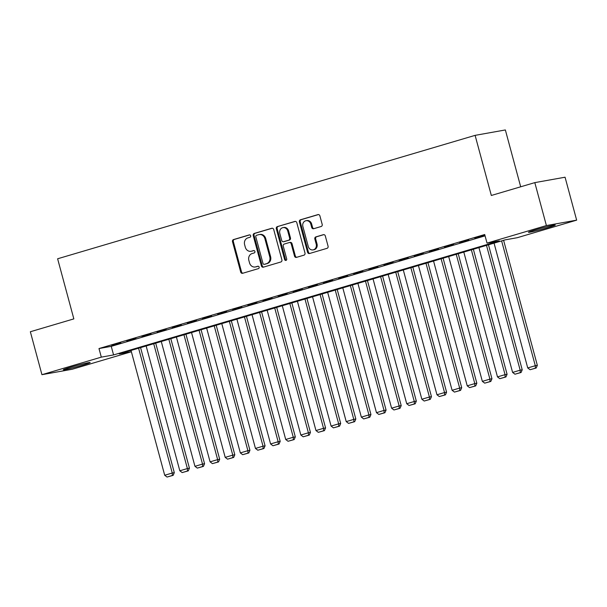 <?xml version="1.0" encoding="UTF-8"?>
<svg xmlns="http://www.w3.org/2000/svg" width="607" height="607" viewBox="0 0 607 607"><rect width="100%" height="100%" fill="white"/><g stroke="black" fill="none" stroke-linecap="round" stroke-linejoin="round"><path stroke-width="0.91" d="M250.676 235.774A1.222 1.085 -100.1 0 0 249.318 234.901L233.543 239.568A1.745 1.548 -100.1 0 0 232.511 241.692L240.698 272.035A1.745 1.548 -100.1 0 0 242.641 273.287L258.415 268.62A1.222 1.085 -100.1 0 0 257.778 266.261L255.737 266.868A5.592 4.947 -100.1 0 1 255.266 266.974A5.592 4.947 -100.1 0 1 249.53 262.877L248.847 260.342A5.592 4.947 -100.1 0 1 252.14 253.544L254.181 252.944A1.222 1.085 -100.1 0 0 253.544 250.585L251.503 251.184A5.592 4.947 -100.1 0 1 251.032 251.298A5.592 4.947 -100.1 0 1 245.296 247.193L244.613 244.667A5.592 4.947 -100.1 0 1 247.914 237.868L249.955 237.261A1.222 1.085 -100.1 0 0 250.676 235.774M548.235 227.526A13.893 0.63 -15.1 0 1 528.447 232.284A13.893 0.63 -15.1 0 1 535.48 229.81A13.893 0.63 -15.1 0 1 555.268 225.045A13.893 0.63 -15.1 0 1 548.235 227.526M83.098 365.027A13.893 0.63 -15.1 0 1 63.318 369.784A13.893 0.63 -15.1 0 1 70.351 367.303A13.893 0.63 -15.1 0 1 90.132 362.546A13.893 0.63 -15.1 0 1 83.098 365.027M321.156 226.502A1.745 1.548 -100.1 0 0 322.188 224.378L319.889 215.864A1.745 1.548 -100.1 0 0 317.947 214.612L300.427 219.795A1.745 1.548 -100.1 0 0 299.403 221.919L307.59 252.269A1.745 1.548 -100.1 0 0 309.524 253.514L327.044 248.331A1.745 1.548 -100.1 0 0 328.076 246.207L325.299 235.926A1.745 1.548 -100.1 0 0 323.364 234.681L315.868 236.897A1.745 1.548 -100.1 0 0 314.836 239.021L316.209 244.12A4.674 4.135 -100.1 0 1 313.06 249.894A4.674 4.135 -100.1 0 1 308.265 246.465L302.878 226.487A4.674 4.135 -100.1 0 1 306.027 220.713A4.674 4.135 -100.1 0 1 310.822 224.142L311.717 227.473A1.745 1.548 -100.1 0 0 313.66 228.718L321.156 226.502M41.936 374.686L30.35 331.748L73.842 318.887L57.619 258.779L475.106 135.361L491.329 195.477L534.813 182.624L546.399 225.561L576.65 220.151L517.278 237.701L505.016 239.894L119.291 353.911L131.378 351.757L72.187 369.268L41.936 374.686L101.308 357.136L113.57 354.936L499.295 240.918L487.026 243.111L546.399 225.561M487.026 243.111L484.712 234.522L98.987 348.547L101.308 357.136M273.711 229.514A1.745 1.548 -100.1 0 0 271.777 228.262L254.257 233.445A1.745 1.548 -100.1 0 0 253.225 235.569L261.412 265.919A1.745 1.548 -100.1 0 0 263.355 267.163L280.874 261.981A1.745 1.548 -100.1 0 0 281.898 259.857L273.711 229.514M277.338 226.623L294.865 221.441A1.745 1.548 -100.1 0 1 296.8 222.686L304.987 253.036A1.745 1.548 -100.1 0 1 303.963 255.16L296.459 257.376A1.745 1.548 -100.1 0 1 294.524 256.131L291.201 243.824A1.745 1.548 -100.1 0 0 289.258 242.572L284.288 244.044A1.745 1.548 -100.1 0 0 283.257 246.169L286.716 258.984A1.222 1.085 -100.1 0 1 284.637 259.599L276.314 228.748A1.745 1.548 -100.1 0 1 277.338 226.623L295.359 221.388M120.801 342.788L111.726 345.474L120.801 342.788M135.922 338.319L126.848 340.997L135.922 338.319M151.052 333.85L141.977 336.528L151.052 333.85M166.181 329.373L157.099 332.059L166.181 329.373M181.303 324.904L172.229 327.583L181.303 324.904M196.433 320.435L187.358 323.114L196.433 320.435M211.555 315.959L202.48 318.645L211.555 315.959M226.684 311.49L217.61 314.176L226.684 311.49M241.814 307.021L232.731 309.699L241.814 307.021M256.936 302.544L247.861 305.23L256.936 302.544M272.065 298.075L262.99 300.761L272.065 298.075M287.187 293.606L278.112 296.284L287.187 293.606M302.316 289.129L293.242 291.815L302.316 289.129M317.446 284.66L308.364 287.346L317.446 284.66M332.568 280.191L323.493 282.87L332.568 280.191M347.697 275.715L338.623 278.401L347.697 275.715M362.819 271.246L353.744 273.932L362.819 271.246M377.949 266.777L368.874 269.455L377.949 266.777M393.078 262.3L383.996 264.986L393.078 262.3M408.2 257.831L399.125 260.517L408.2 257.831M423.329 253.362L414.255 256.04L423.329 253.362M438.451 248.885L429.377 251.571L438.451 248.885M453.581 244.416L444.506 247.102L453.581 244.416M468.703 239.947L459.628 242.625L468.703 239.947M98.987 348.547L111.256 346.354L485.069 235.85M484.917 235.281L474.757 238.156L484.947 235.387M520.692 186.797L505.358 129.951L475.106 135.361M534.813 182.624L565.064 177.214L576.65 220.151M111.256 346.354L113.57 354.936M251.032 251.298L251.852 251.154A5.592 4.947 -100.1 0 0 252.322 251.04L251.503 251.184M253.969 250.554L252.322 251.04M255.266 266.974L256.086 266.83A5.592 4.947 -100.1 0 0 256.556 266.716L255.737 266.868M258.195 266.23L256.556 266.716M249.735 234.879L234.363 239.424A1.745 1.548 -100.1 0 0 233.331 241.548L241.518 271.89A1.745 1.548 -100.1 0 0 242.959 273.188M272.27 228.217L255.069 233.3A1.745 1.548 -100.1 0 0 254.045 235.425L262.232 265.767A1.745 1.548 -100.1 0 0 263.673 267.065M256.526 235.319A1.222 1.085 -100.1 0 0 255.805 236.813L262.99 263.446A1.222 1.085 -100.1 0 0 264.349 264.318L266.503 263.681A5.592 4.947 -100.1 0 0 269.796 256.882L264.887 238.68A5.592 4.947 -100.1 0 0 259.151 234.575A5.592 4.947 -100.1 0 0 258.673 234.689L256.526 235.319M264.956 264.212A1.222 1.085 -100.1 0 0 265.168 264.174L264.349 264.318M259.151 234.575L259.963 234.431A5.592 4.947 -100.1 0 1 265.699 238.528L270.616 256.738A5.592 4.947 -100.1 0 1 267.315 263.537L265.168 264.174M290.078 242.428A1.745 1.548 -100.1 0 1 292.02 243.673L295.336 255.979A1.745 1.548 -100.1 0 0 296.777 257.277M278.158 226.472A1.745 1.548 -100.1 0 0 277.126 228.596L285.457 259.447A1.222 1.085 -100.1 0 0 286.284 260.327M287.756 231.047A4.674 4.135 -100.1 0 0 282.961 227.625A4.674 4.135 -100.1 0 0 279.812 233.399L281.709 240.44A1.745 1.548 -100.1 0 0 283.651 241.685L288.628 240.213A1.745 1.548 -100.1 0 0 289.653 238.088L287.756 231.047L288.575 230.903A4.674 4.135 -100.1 0 0 283.78 227.473L282.961 227.625M284.175 241.594A1.745 1.548 -100.1 0 0 284.471 241.54L283.651 241.685M288.575 230.903L290.472 237.944A1.745 1.548 -100.1 0 1 289.44 240.069L284.471 241.54M306.027 220.713L306.846 220.569A4.674 4.135 -100.1 0 1 311.641 223.998L312.537 227.322A1.745 1.548 -100.1 0 0 313.978 228.627M313.06 249.894L313.88 249.75A4.674 4.135 -100.1 0 0 317.029 243.976L316.209 244.12M323.865 234.628L316.679 236.745A1.745 1.548 -100.1 0 0 315.655 238.87L317.029 243.976M318.447 214.567L301.247 219.651A1.745 1.548 -100.1 0 0 300.215 221.775L308.402 252.117A1.745 1.548 -100.1 0 0 309.843 253.415M138.586 348.213L172.267 473.028L164.702 475.258L131.021 350.444M172.342 475.486L167.054 477.049L173.162 475.334L172.342 475.486L172.267 473.028L174.308 472.656L140.574 347.621M164.702 475.258L167.054 477.049M173.162 475.334L174.308 472.656M153.715 343.737L187.388 468.551L179.824 470.789L146.15 345.975M187.472 471.009L182.176 472.58L188.291 470.865L187.472 471.009L187.388 468.551L189.437 468.187L155.696 343.152M179.824 470.789L182.176 472.58M188.291 470.865L189.437 468.187M168.837 339.267L202.518 464.082L194.953 466.32L161.272 341.506M202.594 466.54L197.305 468.103L203.413 466.396L202.594 466.54L202.518 464.082L204.559 463.718L170.825 338.683M194.953 466.32L197.305 468.103M203.413 466.396L204.559 463.718M183.967 334.798L217.64 459.613L210.083 461.844L176.402 337.029M217.723 462.071L212.427 463.634L218.543 461.919L217.723 462.071L217.64 459.613L219.688 459.241L185.947 334.214M210.083 461.844L212.427 463.634M218.543 461.919L219.688 459.241M199.088 330.329L232.769 455.136L225.205 457.375L191.531 332.56M232.853 457.595L227.557 459.165L233.665 457.45L232.853 457.595L232.769 455.136L234.81 454.772L201.076 329.738M225.205 457.375L227.557 459.165M233.665 457.45L234.81 454.772M214.218 325.853L247.899 450.667L240.334 452.905L206.653 328.091M247.975 453.126L242.679 454.689L248.794 452.981L247.975 453.126L247.899 450.667L249.94 450.303L216.206 325.269M240.334 452.905L242.679 454.689M248.794 452.981L249.94 450.303M229.347 321.384L263.021 446.198L255.456 448.429L221.783 323.622M263.104 448.656L257.808 450.219L263.924 448.505L263.104 448.656L263.021 446.198L265.069 445.834L231.328 320.8M255.456 448.429L257.808 450.219M263.924 448.505L265.069 445.834M244.469 316.915L278.15 441.721L270.585 443.96L236.905 319.145M278.226 444.18L272.938 445.75L279.045 444.036L278.226 444.18L278.15 441.721L280.191 441.357L246.457 316.323M270.585 443.96L272.938 445.75M279.045 444.036L280.191 441.357M259.599 312.438L293.272 437.252L285.715 439.491L252.034 314.676M293.356 439.711L288.059 441.274L294.175 439.567L293.356 439.711L293.272 437.252L295.321 436.888L261.579 311.854M285.715 439.491L288.059 441.274M294.175 439.567L295.321 436.888M274.721 307.969L308.402 432.783L300.837 435.014L267.163 310.207M308.485 435.242L303.189 436.805L309.297 435.09L308.485 435.242L308.402 432.783L310.443 432.419L276.709 307.385M300.837 435.014L303.189 436.805M309.297 435.09L310.443 432.419M289.85 303.5L323.531 428.307L315.966 430.545L282.285 305.731M323.607 430.765L318.311 432.336L324.426 430.621L323.607 430.765L323.531 428.307L325.572 427.943L291.838 302.908M315.966 430.545L318.311 432.336M324.426 430.621L325.572 427.943M304.98 299.023L338.653 423.838L331.088 426.076L297.415 301.262M338.736 426.296L333.44 427.859L339.556 426.152L338.736 426.296L338.653 423.838L340.694 423.474L306.96 298.439M331.088 426.076L333.44 427.859M339.556 426.152L340.694 423.474M320.101 294.554L353.782 419.369L346.218 421.599L312.537 296.793M353.858 421.827L348.57 423.39L354.678 421.683L353.858 421.827L353.782 419.369L355.823 419.005L322.089 293.97M346.218 421.599L348.57 423.39M354.678 421.683L355.823 419.005M335.231 290.085L368.904 414.892L361.34 417.13L327.666 292.316M368.988 417.35L363.692 418.921L369.807 417.206L368.988 417.35L368.904 414.892L370.953 414.528L337.211 289.493M361.34 417.13L363.692 418.921M369.807 417.206L370.953 414.528M350.353 285.609L384.034 410.423L376.469 412.661L342.796 287.847M384.117 412.881L378.821 414.444L384.929 412.737L384.117 412.881L384.034 410.423L386.075 410.059L352.341 285.024M376.469 412.661L378.821 414.444M384.929 412.737L386.075 410.059M365.482 281.14L399.156 405.954L391.598 408.185L357.918 283.378M399.239 408.412L393.943 409.975L400.059 408.268L399.239 408.412L399.156 405.954L401.204 405.59L367.463 280.555M391.598 408.185L393.943 409.975M400.059 408.268L401.204 405.59M380.612 276.671L414.285 401.485L406.72 403.716L373.047 278.901M414.369 403.943L409.072 405.506L415.188 403.792L414.369 403.943L414.285 401.485L416.326 401.113L382.592 276.079M406.72 403.716L409.072 405.506M415.188 403.792L416.326 401.113M395.734 272.194L429.415 397.008L421.85 399.247L388.169 274.432M429.49 399.467L424.202 401.03L430.31 399.323L429.49 399.467L429.415 397.008L431.456 396.644L397.722 271.61M421.85 399.247L424.202 401.03M430.31 399.323L431.456 396.644M410.863 267.725L444.536 392.539L436.972 394.778L403.298 269.963M444.62 394.998L439.324 396.561L445.439 394.853L444.62 394.998L444.536 392.539L446.585 392.175L412.843 267.141M436.972 394.778L439.324 396.561M445.439 394.853L446.585 392.175M425.985 263.256L459.666 388.07L452.101 390.301L418.428 265.487M459.749 390.529L454.453 392.092L460.561 390.377L459.749 390.529L459.666 388.07L461.707 387.698L427.973 262.664M452.101 390.301L454.453 392.092M460.561 390.377L461.707 387.698M441.114 258.779L474.788 383.594L467.231 385.832L433.55 261.018M474.871 386.052L469.575 387.623L475.691 385.908L474.871 386.052L474.788 383.594L476.836 383.229L443.095 258.195M467.231 385.832L469.575 387.623M475.691 385.908L476.836 383.229M456.244 254.31L489.917 379.125L482.353 381.363L448.679 256.549M490.001 381.583L484.705 383.146L490.813 381.439L490.001 381.583L489.917 379.125L491.958 378.76L458.224 253.726M482.353 381.363L484.705 383.146M490.813 381.439L491.958 378.76M471.366 249.841L505.047 374.656L497.482 376.886L463.801 252.072M505.123 377.114L499.834 378.677L505.942 376.962L505.123 377.114L505.047 374.656L507.088 374.284L473.354 249.249M497.482 376.886L499.834 378.677M505.942 376.962L507.088 374.284M486.495 245.365L520.169 370.179L512.604 372.417L478.931 247.603M520.252 372.637L514.956 374.208L521.072 372.493L520.252 372.637L520.169 370.179L522.217 369.815L488.476 244.78M512.604 372.417L514.956 374.208M521.072 372.493L522.217 369.815M501.617 240.896L535.298 365.71L527.733 367.948L494.052 243.134M535.374 368.168L530.086 369.731L536.193 368.024L535.374 368.168L535.298 365.71L537.339 365.346L503.605 240.311M527.733 367.948L530.086 369.731M536.193 368.024L537.339 365.346M241.518 271.89L240.698 272.035M233.331 241.548L232.511 241.692M234.363 239.424L233.543 239.568M262.232 265.767L261.412 265.919M254.045 235.425L253.225 235.569M255.069 233.3L254.257 233.445M267.315 263.537L266.503 263.681M270.616 256.738L269.796 256.882M265.699 238.528L264.887 238.68M295.336 255.979L294.524 256.131M292.02 243.673L291.201 243.824M285.457 259.447L284.637 259.599M277.126 228.596L276.314 228.748M289.44 240.069L288.628 240.213M290.472 237.944L289.653 238.088M312.537 227.322L311.717 227.473M311.641 223.998L310.822 224.142M315.655 238.87L314.836 239.021M316.679 236.745L315.868 236.897M308.402 252.117L307.59 252.269M300.215 221.775L299.403 221.919M301.247 219.651L300.427 219.795M265.062 264.197L264.242 264.341M290.229 242.39L289.41 242.542M284.319 241.571L283.507 241.723"/></g></svg>
